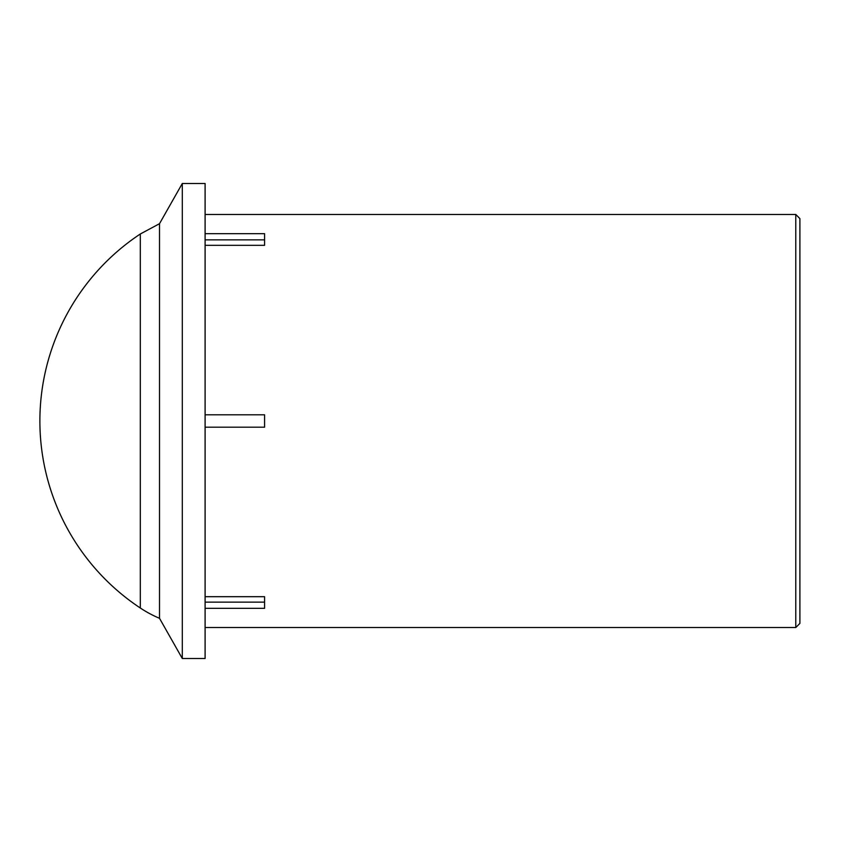 <?xml version="1.0" encoding="UTF-8"?>
<svg xmlns="http://www.w3.org/2000/svg" width="842" height="842" viewBox="0 0 842 842"><rect width="100%" height="100%" fill="white"/><g stroke="black" fill="none" stroke-linecap="round" stroke-linejoin="round"><path stroke-width="1.26" d="M799.9 421L799.9 218.604L795.774 214.468L795.774 627.532L799.9 623.396L799.9 421M205.101 233.676L264.577 233.676L264.577 245.317L205.101 245.317M205.101 596.683L264.577 596.683L264.577 608.324L205.101 608.324M264.577 239.875L205.101 239.875M205.101 602.125L264.577 602.125M205.101 421L205.101 658.507L182.304 658.507L182.304 183.493L205.101 183.493L205.101 421M205.101 414.801L264.577 414.801L264.577 427.199L205.101 427.199M159.506 223.698L140.309 233.992L140.309 608.008A117.312 117.312 0 0 0 159.506 618.302L159.506 223.698L182.304 183.493M205.101 627.532L795.774 627.532M205.101 214.468L795.774 214.468M159.506 618.302L182.304 658.507M140.298 234.002A224.33 224.33 0 0 0 140.309 608.008"/></g></svg>
